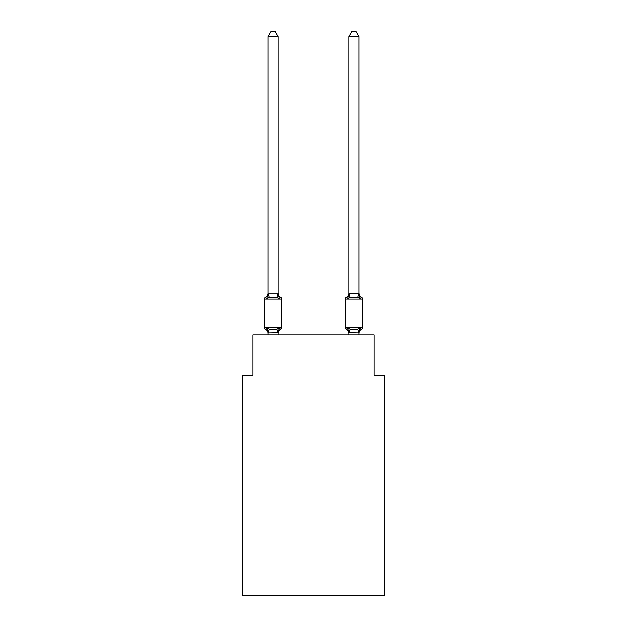 <?xml version="1.0" encoding="UTF-8"?>
<svg xmlns="http://www.w3.org/2000/svg" width="627" height="627" viewBox="0 0 627 627"><rect width="100%" height="100%" fill="white"/><g stroke="black" fill="none" stroke-linecap="round" stroke-linejoin="round"><path stroke-width="0.94" d="M384.265 595.65L384.265 375.267L374.154 375.267L374.154 334.834L252.846 334.834L252.846 375.267L242.735 375.267L242.735 595.65L384.265 595.65M361.497 329.269A2.022 2.022 0 0 0 362.633 327.451A2.022 2.022 0 0 1 361.497 329.269L360.917 328.995L361.497 329.269A2.022 2.022 0 0 0 362.633 327.451A2.022 2.022 0 0 1 361.497 329.269A2.022 2.022 0 0 0 362.633 327.451A2.022 2.022 0 0 1 361.497 329.269L360.917 328.995L361.497 329.269A2.022 2.022 0 0 0 362.633 327.451A2.022 2.022 0 0 1 361.497 329.269A2.022 2.022 0 0 0 362.633 327.451A2.022 2.022 0 0 1 361.497 329.269L360.917 328.995L361.497 329.269A2.022 2.022 0 0 0 362.633 327.451A2.022 2.022 0 0 1 361.497 329.269A2.022 2.022 0 0 0 362.633 327.451A2.022 2.022 0 0 1 361.497 329.269L360.917 328.995L361.497 329.269A2.022 2.022 0 0 0 362.633 327.451A2.022 2.022 0 0 1 361.497 329.269A2.022 2.022 0 0 0 362.633 327.451A2.022 2.022 0 0 1 361.497 329.269L360.917 328.995L361.497 329.269A2.022 2.022 0 0 0 362.633 327.451A2.022 2.022 0 0 1 361.497 329.269A2.022 2.022 0 0 0 362.633 327.451A2.022 2.022 0 0 1 361.497 329.269L360.917 328.995L361.497 329.269A2.022 2.022 0 0 0 362.633 327.451A2.022 2.022 0 0 1 361.497 329.269A2.022 2.022 0 0 0 362.633 327.451A2.022 2.022 0 0 1 361.497 329.269L360.917 328.995L361.497 329.269A2.022 2.022 0 0 0 362.633 327.451A2.022 2.022 0 0 1 361.497 329.269A2.022 2.022 0 0 0 362.633 327.451A2.022 2.022 0 0 1 361.497 329.269L360.917 328.995L361.497 329.269A2.022 2.022 0 0 0 362.633 327.451A2.022 2.022 0 0 1 361.497 329.269A2.022 2.022 0 0 0 362.633 327.451A2.022 2.022 0 0 1 361.497 329.269L360.917 328.995L361.497 329.269A2.022 2.022 0 0 0 362.633 327.451A2.022 2.022 0 0 1 361.497 329.269A2.022 2.022 0 0 0 362.633 327.451A2.022 2.022 0 0 1 361.497 329.269L360.917 328.995L361.497 329.269A2.022 2.022 0 0 0 362.633 327.451A2.022 2.022 0 0 1 361.497 329.269A2.022 2.022 0 0 0 362.633 327.451A2.022 2.022 0 0 1 361.497 329.269L360.917 328.995L361.497 329.269A2.022 2.022 0 0 0 362.633 327.451A2.022 2.022 0 0 1 361.497 329.269A2.022 2.022 0 0 0 362.633 327.451A2.022 2.022 0 0 1 361.497 329.269L360.259 327.843L361.497 329.269A4.452 4.452 0 0 0 358.989 333.266L358.989 333.266M348.087 297.151L347.617 298.75L346.378 297.323L347.617 298.75L348.087 297.151L347.617 298.75L348.087 297.151L347.617 298.75L348.087 297.151L347.617 298.75L348.087 297.151L347.617 298.75L348.087 297.151L347.617 298.75L348.087 297.151L347.617 298.75L348.087 297.151L347.617 298.75L348.087 297.151L347.617 298.75L348.087 297.151L347.617 298.75L348.087 297.151L347.617 298.75L348.087 297.151L347.617 298.75L350.148 297.449L357.727 297.449L360.259 298.75L361.497 297.323L360.259 298.75L359.2 295.442L360.259 298.75L361.497 297.323L360.259 298.75L359.2 295.442L360.259 298.75L361.497 297.323L360.259 298.75L361.497 297.323L360.259 298.75L359.2 295.442L360.259 298.75L361.497 297.323L360.259 298.75L361.497 297.323L360.259 298.75L359.2 295.442L360.259 298.75L361.497 297.323L360.259 298.75L361.497 297.323L360.259 298.75L359.2 295.442L360.259 298.75L361.497 297.323L360.259 298.75L361.497 297.323L360.259 298.75L359.2 295.442L360.259 298.75L361.497 297.323L360.259 298.75L361.497 297.323L360.259 298.75L359.2 295.442L360.259 298.75L361.497 297.323L360.259 298.75L361.497 297.323L360.259 298.75L359.2 295.442L360.259 298.75L361.497 297.323L360.259 298.75L361.497 297.323L360.259 298.75L359.2 295.442L360.259 298.75L361.497 297.323L360.259 298.75L361.497 297.323L360.259 298.75L359.2 295.442L360.259 298.75L361.497 297.323L360.259 298.75L361.497 297.323L360.259 298.75L359.2 295.442L360.259 298.75L361.497 297.323A2.022 2.022 0 0 1 362.633 299.142L362.633 327.451L345.242 327.451A2.022 2.022 0 0 0 346.378 329.269L347.617 327.843L346.378 329.269A4.452 4.452 0 0 1 348.886 333.266L348.886 332.671L348.886 333.266A4.452 4.452 0 0 0 346.378 329.269L347.617 327.843L346.378 329.269A4.452 4.452 0 0 1 348.886 333.266A4.452 4.452 0 0 0 346.378 329.269A4.452 4.452 0 0 1 348.886 333.266A4.452 4.452 0 0 0 346.378 329.269L347.617 327.843L346.378 329.269A4.452 4.452 0 0 1 348.886 333.266A4.452 4.452 0 0 0 346.378 329.269L347.617 327.843L346.378 329.269A4.452 4.452 0 0 1 348.886 333.266A4.452 4.452 0 0 0 346.378 329.269L347.617 327.843L346.378 329.269A4.452 4.452 0 0 1 348.886 333.266A4.452 4.452 0 0 0 346.378 329.269L347.617 327.843L346.378 329.269A4.452 4.452 0 0 1 348.886 333.266A4.452 4.452 0 0 0 346.378 329.269A4.452 4.452 0 0 1 348.886 333.266A4.452 4.452 0 0 0 346.378 329.269L347.617 327.843L346.378 329.269A4.452 4.452 0 0 1 348.886 333.266A4.452 4.452 0 0 0 346.378 329.269L347.617 327.843L346.378 329.269A4.452 4.452 0 0 1 348.886 333.266A4.452 4.452 0 0 0 346.378 329.269L347.617 327.843L346.378 329.269A4.452 4.452 0 0 1 348.886 333.266A4.452 4.452 0 0 0 346.378 329.269L347.617 327.843L346.378 329.269A4.452 4.452 0 0 1 348.886 333.266M361.497 297.323A4.452 4.452 0 0 1 358.989 293.326L358.989 36.609L348.886 36.609L348.886 293.742L358.989 293.742M348.886 332.851L347.617 327.843L346.378 329.269A2.022 2.022 0 0 1 345.242 327.451A2.022 2.022 0 0 0 346.378 329.269A2.022 2.022 0 0 1 345.242 327.451A2.022 2.022 0 0 0 346.378 329.269A2.022 2.022 0 0 1 345.242 327.451A2.022 2.022 0 0 0 346.378 329.269A2.022 2.022 0 0 1 345.242 327.451A2.022 2.022 0 0 0 346.378 329.269A2.022 2.022 0 0 1 345.242 327.451A2.022 2.022 0 0 0 346.378 329.269A2.022 2.022 0 0 1 345.242 327.451A2.022 2.022 0 0 0 346.378 329.269A2.022 2.022 0 0 1 345.242 327.451A2.022 2.022 0 0 0 346.378 329.269A2.022 2.022 0 0 1 345.242 327.451A2.022 2.022 0 0 0 346.378 329.269L347.617 327.843L346.378 329.269A2.022 2.022 0 0 1 345.242 327.451A2.022 2.022 0 0 0 346.378 329.269L347.617 327.843L346.378 329.269A2.022 2.022 0 0 1 345.242 327.451A2.022 2.022 0 0 0 346.378 329.269L347.617 327.843L346.378 329.269A2.022 2.022 0 0 1 345.242 327.451A2.022 2.022 0 0 0 346.378 329.269L347.617 327.843L350.148 329.144L357.727 329.144L360.259 327.843L358.989 332.851L348.886 332.671L348.886 334.834M348.886 293.742L347.617 298.75L346.378 297.323A2.022 2.022 0 0 0 345.242 299.142L345.242 327.451M348.886 293.326L348.886 293.326A4.452 4.452 0 0 1 346.378 297.323L347.617 298.75M278.592 330.296L278.114 332.671L279.383 327.843L280.622 329.269A4.452 4.452 0 0 0 278.114 333.266L278.114 332.671L268.09 332.882L266.741 327.843L265.503 329.269A2.022 2.022 0 0 1 264.367 327.451A2.022 2.022 0 0 0 265.503 329.269A2.022 2.022 0 0 1 264.367 327.451A2.022 2.022 0 0 0 265.503 329.269A2.022 2.022 0 0 1 264.367 327.451A2.022 2.022 0 0 0 265.503 329.269A2.022 2.022 0 0 1 264.367 327.451A2.022 2.022 0 0 0 265.503 329.269A2.022 2.022 0 0 1 264.367 327.451A2.022 2.022 0 0 0 265.503 329.269A2.022 2.022 0 0 1 264.367 327.451A2.022 2.022 0 0 0 265.503 329.269A2.022 2.022 0 0 1 264.367 327.451A2.022 2.022 0 0 0 265.503 329.269A2.022 2.022 0 0 1 264.367 327.451A2.022 2.022 0 0 0 265.503 329.269A2.022 2.022 0 0 1 264.367 327.451A2.022 2.022 0 0 0 265.503 329.269A2.022 2.022 0 0 1 264.367 327.451A2.022 2.022 0 0 0 265.503 329.269A2.022 2.022 0 0 1 264.367 327.451A2.022 2.022 0 0 0 265.503 329.269A2.022 2.022 0 0 1 264.367 327.451A2.022 2.022 0 0 0 265.503 329.269A2.022 2.022 0 0 1 264.367 327.451A2.022 2.022 0 0 0 265.503 329.269A2.022 2.022 0 0 1 264.367 327.451A2.022 2.022 0 0 0 265.503 329.269A2.022 2.022 0 0 1 264.367 327.451A2.022 2.022 0 0 0 265.503 329.269A2.022 2.022 0 0 1 264.367 327.451A2.022 2.022 0 0 0 265.503 329.269A2.022 2.022 0 0 1 264.367 327.451A2.022 2.022 0 0 0 265.503 329.269A2.022 2.022 0 0 1 264.367 327.451A2.022 2.022 0 0 0 265.503 329.269A2.022 2.022 0 0 1 264.367 327.451A2.022 2.022 0 0 0 265.503 329.269A2.022 2.022 0 0 1 264.367 327.451A2.022 2.022 0 0 0 265.503 329.269A2.022 2.022 0 0 1 264.367 327.451A2.022 2.022 0 0 0 265.503 329.269A2.022 2.022 0 0 1 264.367 327.451A2.022 2.022 0 0 0 265.503 329.269A2.022 2.022 0 0 1 264.367 327.451A2.022 2.022 0 0 0 265.503 329.269L266.741 327.843L265.503 329.269L266.741 327.843L265.503 329.269L266.741 327.843L265.503 329.269L266.741 327.843L265.503 329.269L266.741 327.843L265.503 329.269L266.741 327.843L265.503 329.269L266.741 327.843L265.503 329.269L266.741 327.843L265.503 329.269L266.741 327.843L265.503 329.269L266.741 327.843L265.503 329.269L266.741 327.843L265.503 329.269L266.741 327.843L269.273 329.144L273.066 329.347L276.852 329.144L279.383 327.843L280.622 329.269A2.022 2.022 0 0 0 281.758 327.451L281.758 299.142A2.022 2.022 0 0 0 280.622 297.323A2.022 2.022 0 0 1 281.758 299.142A2.022 2.022 0 0 0 280.622 297.323A2.022 2.022 0 0 1 281.758 299.142A2.022 2.022 0 0 0 280.622 297.323A2.022 2.022 0 0 1 281.758 299.142A2.022 2.022 0 0 0 280.622 297.323A2.022 2.022 0 0 1 281.758 299.142A2.022 2.022 0 0 0 280.622 297.323A2.022 2.022 0 0 1 281.758 299.142A2.022 2.022 0 0 0 280.622 297.323A2.022 2.022 0 0 1 281.758 299.142A2.022 2.022 0 0 0 280.622 297.323A2.022 2.022 0 0 1 281.758 299.142A2.022 2.022 0 0 0 280.622 297.323A2.022 2.022 0 0 1 281.758 299.142A2.022 2.022 0 0 0 280.622 297.323A2.022 2.022 0 0 1 281.758 299.142A2.022 2.022 0 0 0 280.622 297.323A2.022 2.022 0 0 1 281.758 299.142A2.022 2.022 0 0 0 280.622 297.323A2.022 2.022 0 0 1 281.758 299.142A2.022 2.022 0 0 0 280.622 297.323A2.022 2.022 0 0 1 281.758 299.142A2.022 2.022 0 0 0 280.622 297.323A2.022 2.022 0 0 1 281.758 299.142A2.022 2.022 0 0 0 280.622 297.323A2.022 2.022 0 0 1 281.758 299.142A2.022 2.022 0 0 0 280.622 297.323A2.022 2.022 0 0 1 281.758 299.142A2.022 2.022 0 0 0 280.622 297.323A2.022 2.022 0 0 1 281.758 299.142A2.022 2.022 0 0 0 280.622 297.323A2.022 2.022 0 0 1 281.758 299.142A2.022 2.022 0 0 0 280.622 297.323A2.022 2.022 0 0 1 281.758 299.142A2.022 2.022 0 0 0 280.622 297.323A2.022 2.022 0 0 1 281.758 299.142A2.022 2.022 0 0 0 280.622 297.323A2.022 2.022 0 0 1 281.758 299.142A2.022 2.022 0 0 0 280.622 297.323A2.022 2.022 0 0 1 281.758 299.142A2.022 2.022 0 0 0 280.622 297.323A2.022 2.022 0 0 1 281.758 299.142A2.022 2.022 0 0 0 280.622 297.323L279.383 298.75L280.622 297.323A2.022 2.022 0 0 1 281.758 299.142L264.367 299.142A2.022 2.022 0 0 1 265.503 297.323L266.741 298.75L265.503 297.323A4.452 4.452 0 0 0 268.011 293.326L268.011 293.922L278.114 293.922L278.114 293.326L279.383 298.75L280.622 297.323A4.452 4.452 0 0 1 278.114 293.326M268.011 333.266L268.011 333.266A4.452 4.452 0 0 0 265.503 329.269M278.114 293.742L278.114 36.609L268.011 36.609L268.011 293.742M279.383 298.75L276.852 297.449L273.066 297.245L269.273 297.449L266.741 298.75L268.011 293.922M264.367 299.142L264.367 327.451L281.758 327.451M278.114 334.834L278.114 332.851M268.011 334.834L268.011 332.851M268.011 36.609L271.044 31.35L275.081 31.35L278.114 36.609M358.989 293.326L360.259 298.75L359.2 295.442M358.989 334.834L358.989 332.851M348.886 36.609L351.919 31.35L355.956 31.35L358.989 36.609M269.273 329.144L268.09 332.882M276.852 329.144L278.035 332.882M268.09 293.718L269.273 297.449M278.035 293.718L276.852 297.449M362.633 299.142L345.242 299.142M358.91 332.882L357.727 329.144M348.965 332.882L350.148 329.144M357.727 297.449L358.91 293.718M350.148 297.449L348.965 293.718"/></g></svg>
